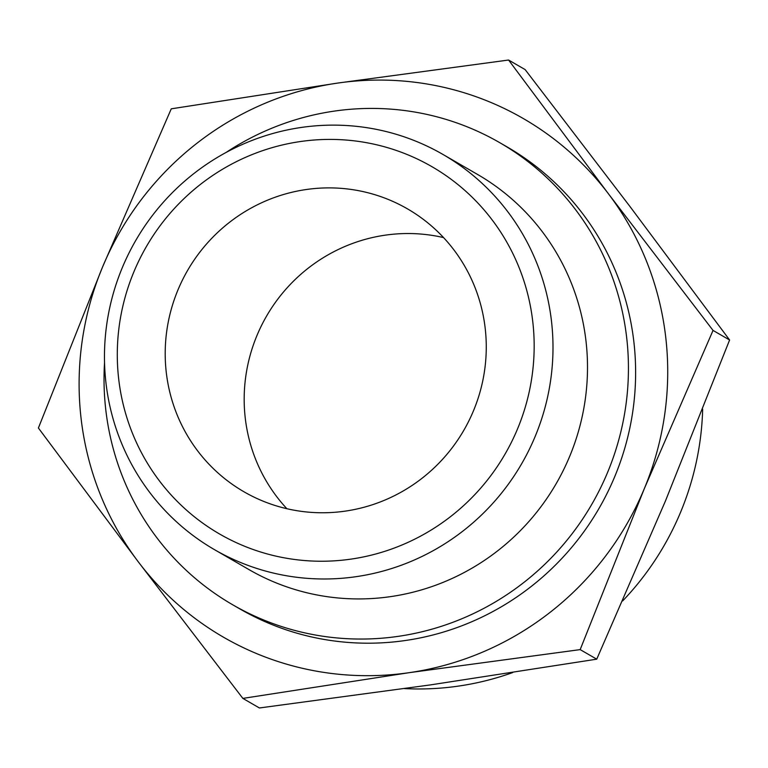 <?xml version="1.0" encoding="UTF-8"?>
<svg xmlns="http://www.w3.org/2000/svg" width="768" height="768" viewBox="0 0 768 768"><rect width="100%" height="100%" fill="white"/><g stroke="black" fill="none" stroke-linecap="round" stroke-linejoin="round"><path stroke-width="1.15" d="M242.861 698.4L259.411 707.971L430.387 684.912L596.736 659.174L665.472 500.918L729.6 339.994L629.683 206.131L525.139 69.6L508.589 60.029L608.506 193.891L713.04 330.422L644.304 488.678L580.176 649.613L409.21 672.672L242.861 698.4L138.317 561.869L38.4 428.006L102.528 267.082L171.264 108.826L337.613 83.088L508.589 60.029M138.317 561.869A299.539 292.55 120 0 1 102.528 267.082A299.539 292.55 120 0 1 337.613 83.088A299.539 292.55 120 0 1 608.506 193.891A299.539 292.55 120 0 1 644.304 488.678A299.539 292.55 120 0 1 409.21 672.672A299.539 292.55 120 0 1 138.317 561.869M133.882 271.853A212.141 207.187 120 0 1 492.23 220.022A212.141 207.187 120 0 1 351.082 559.104A212.141 207.187 120 0 1 133.882 271.853M122.314 267.629A228.25 222.922 120 0 1 442.934 154.435A228.25 222.922 120 0 1 521.741 463.603A228.25 222.922 120 0 1 214.522 549.677A228.25 222.922 120 0 1 122.314 267.629M177.974 289.891A163.382 159.571 120 0 1 407.482 208.867A163.382 159.571 120 0 1 463.891 430.176A163.382 159.571 120 0 1 243.984 491.789A163.382 159.571 120 0 1 177.974 289.891M286.877 508.704A163.382 159.571 120 0 1 256.954 335.53A163.382 159.571 120 0 1 443.568 237.59M702.662 409.19A283.2 276.595 120 0 1 622.637 600.95M512.698 672.566A283.2 276.595 120 0 1 404.573 688.598M225.955 152.534A266.861 260.63 120 0 1 499.766 142.685L506.947 146.832A266.861 260.63 120 0 1 599.078 508.301A266.861 260.63 120 0 1 239.885 608.928L232.704 604.781A266.861 260.63 120 0 1 104.534 362.621M499.766 142.685A266.861 260.63 120 0 1 591.898 504.144A266.861 260.63 120 0 1 232.704 604.781M442.934 154.435L477.446 174.384A228.25 222.922 120 0 1 556.253 483.542A228.25 222.922 120 0 1 249.034 569.626L214.522 549.677M713.04 330.422L729.6 339.994M580.176 649.613L596.736 659.174"/></g></svg>
